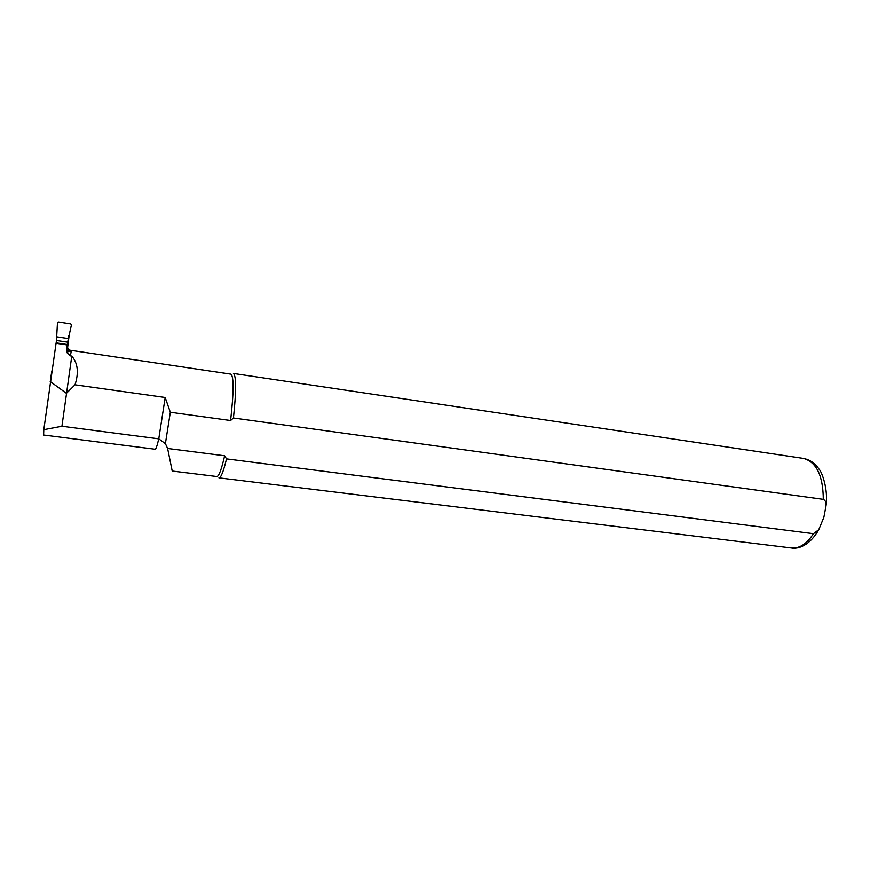<?xml version="1.0" encoding="UTF-8"?>
<svg xmlns="http://www.w3.org/2000/svg" width="870" height="870" viewBox="0 0 870 870"><rect width="100%" height="100%" fill="white"/><g stroke="black" fill="none" stroke-linecap="round" stroke-linejoin="round"><path stroke-width="1.3" d="M61.922 426.235L158.753 438.85C157.1 445.918 155.882 449.388 155.088 449.246L43.609 435.022L43.804 429.682L61.922 426.235L71.775 356.091L70.383 355.884L67.197 352.926L66.696 348.598L67.305 344.531L56.148 342.856L56.463 340.485L67.632 342.171L66.609 349.729M68.773 335.809L67.392 345.988M51.83 370.924L50.623 378.82M56.463 340.485L57.474 322.726L58.518 322.009L70.698 323.901L71.438 324.858L67.632 342.171M57.018 336.853L68.164 338.55M58.518 322.009L70.633 323.89M69.165 335.189L67.621 347.511M70.492 350.349L70.405 350.338C68.251 349.349 67.262 347.739 67.425 345.51L68.73 335.885M67.305 344.531L67.033 346.76L68.676 350.697L70.155 351.523L70.405 350.338L71.373 350.414L70.383 355.884M43.804 429.682L56.061 343.28L67.229 344.955M71.775 356.091C77.854 363.116 78.931 372.675 75.016 384.801L66.414 393.316L50.21 381.517M75.016 384.801L165.18 397.481L170.313 412.249L230.583 420.514L233.421 417.991L823.314 499.337C825.5 500.544 826.402 502.708 826.032 505.818L823.879 517.302L818.779 529.678L813.45 533.691L226.504 458.892L224.634 455.782C221.437 469.659 218.827 476.564 216.782 476.521L172.195 471.04M230.865 374.144L230.974 374.165C233.899 376.884 233.769 392.337 230.583 420.514M224.634 455.782L167.605 448.474L172.195 471.007M165.18 397.481L158.753 438.85L165.387 443.646L167.605 448.474M165.387 443.646L170.313 412.249M226.504 458.892C223.427 471.638 220.893 477.956 218.925 477.847M803.108 458.359L233.399 373.458C236.325 375.916 236.335 390.76 233.421 417.991M68.469 336.57L68.349 337.125M67.403 346.38L67.425 345.51M67.033 346.76L66.696 348.598M826.032 505.774C828.468 489.081 821.693 471.377 818.942 469.028C815.168 463.362 810.046 459.828 803.575 458.436C816.528 462.111 823.107 475.749 823.314 499.337M813.45 533.691C806.675 544.054 799.247 548.796 791.167 547.937L219.044 477.858M70.698 323.901L70.013 323.575M67.197 352.926L68.676 350.697M230.974 374.165L71.373 350.414M818.757 529.721C809.709 545.664 798.04 549.383 791.167 547.937"/></g></svg>
